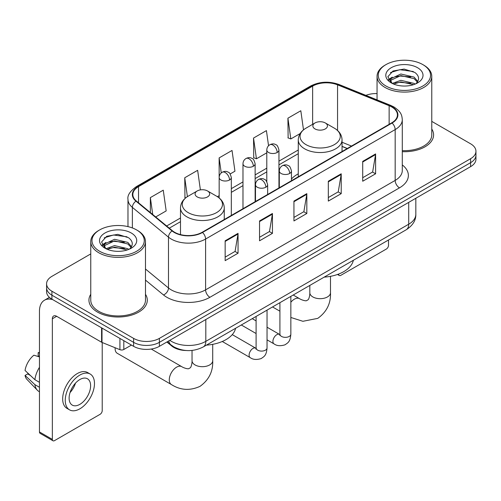 <?xml version="1.0" encoding="UTF-8"?>
<svg xmlns="http://www.w3.org/2000/svg" width="501" height="501" viewBox="0 0 501 501"><rect width="100%" height="100%" fill="white"/><g stroke="black" fill="none" stroke-linecap="round" stroke-linejoin="round"><path stroke-width="0.75" d="M298.27 173.834A32.221 18.6 0 0 0 291.463 179.032M347.187 148.553L342.039 146.474M186.103 350.512A18.236 10.527 180 0 1 171.755 346.028L166.871 342.001M90.762 253.907L51.922 276.333A18.236 10.527 0 0 0 46.58 283.779L46.58 291.72A18.236 10.527 0 0 0 51.922 299.166L133.598 346.323A18.236 10.527 0 0 0 159.387 346.323L470.608 166.639A18.236 10.527 0 0 0 475.95 159.193L475.95 155.222A18.236 10.527 0 0 1 470.608 162.668A18.236 10.527 0 0 0 475.95 155.222L475.95 151.252A18.236 10.527 0 0 0 470.608 143.806L431.768 121.38M46.58 283.779A18.236 10.527 0 0 0 51.922 291.225L133.598 338.382A18.236 10.527 0 0 0 159.387 338.382L159.387 342.352L470.608 162.668L159.387 342.352A18.236 10.527 0 0 1 133.598 342.352A18.236 10.527 0 0 0 159.387 342.352L159.387 346.323M51.922 291.225L51.922 295.195L133.598 342.352L51.922 295.195A18.236 10.527 0 0 1 46.58 287.749A18.236 10.527 0 0 0 51.922 295.195L51.922 299.166M90.762 294.3A29.177 16.846 0 0 0 88.94 300.162A29.177 16.846 0 0 0 97.488 312.073A29.177 16.846 0 0 0 129.289 315.724A29.177 16.846 0 0 0 147.3 300.162A29.177 16.846 0 0 0 145.478 294.3A29.177 16.846 0 0 1 147.3 300.162A29.177 16.846 0 0 1 129.289 315.724A29.177 16.846 0 0 1 97.488 312.073A29.177 16.846 0 0 1 88.94 300.162A29.177 16.846 0 0 1 90.762 294.3M391.726 106.951A19.451 11.229 180 0 1 397.425 114.892A19.451 11.229 180 0 1 391.726 122.839L202.16 232.282A19.451 11.229 180 0 1 172.469 230.786L136.353 201.007A19.451 11.229 180 0 1 132.834 194.563A19.451 11.229 180 0 1 138.533 186.623L312.643 86.103A19.451 11.229 180 0 1 337.555 84.844L389.133 105.692A19.451 11.229 180 0 1 391.726 106.951M392.07 106.757A19.94 11.51 0 0 0 389.409 105.467L337.831 84.613A19.94 11.51 0 0 0 312.298 85.903L138.188 186.422A19.94 11.51 0 0 0 135.953 201.164L172.068 230.942A19.94 11.51 0 0 0 202.504 232.483L392.07 123.033A19.94 11.51 0 0 0 392.07 106.757M225.156 240.793L225.156 260.652L238.05 253.205L238.05 233.353L225.156 240.793M225.156 257.126L235.088 251.396L238 234.011A4.866 2.806 -120 0 0 238.05 233.353M235 251.446L238.05 253.205M259.543 220.941L259.543 240.799L272.444 233.353L272.444 213.495L259.543 220.941M259.543 237.274L269.482 231.537L272.387 214.159A4.866 2.806 -120 0 0 272.444 213.495M269.394 231.587L272.444 233.353M362.711 161.378L362.711 181.23L375.606 173.791L375.606 153.932L362.711 161.378M362.711 177.711L372.644 171.975L375.556 154.59A4.866 2.806 -120 0 0 375.606 153.932M372.556 172.025L375.606 173.791M328.324 181.23L328.324 201.089L341.219 193.643L341.219 173.791L328.324 181.23M328.324 197.563L338.256 191.833L341.168 174.448A4.866 2.806 -120 0 0 341.219 173.791M338.169 191.883L341.219 193.643M293.937 201.089L293.937 220.941L306.831 213.495L306.831 193.643L293.937 201.089M293.937 217.421L303.869 211.685L306.781 194.3A4.866 2.806 -120 0 0 306.831 193.643M303.781 211.735L306.831 213.495M402.29 151.678A29.177 16.846 0 0 0 433.59 134.875A29.177 16.846 0 0 0 431.768 129.014A29.177 16.846 0 0 1 433.59 134.875A29.177 16.846 0 0 1 402.29 151.678M159.387 338.382L470.608 158.698A18.236 10.527 0 0 0 475.95 151.252M377.053 93.587A18.236 10.527 0 0 0 365.874 95.359M155.698 216.958L166.169 210.915L163.257 190.167L150.363 197.613L150.363 212.556M268.549 145.741L266.426 130.604L253.531 138.051L253.738 157.784M303.493 129.859L300.813 110.752L287.918 118.198L288.125 137.932M200.394 189.885L197.644 170.315L184.75 177.761L184.957 197.494M230.178 173.96L234.944 171.204L232.032 150.457L219.137 157.903L219.162 177.742M219.137 157.903L221.248 172.926M253.531 138.051L256.437 158.792L266.795 152.818M256.437 158.792L253.531 157.709M287.918 118.198L290.83 138.94L300.155 133.554M290.83 138.94L287.918 137.85M185.783 197.801L184.75 197.413M184.75 177.761L187.399 196.649M150.363 197.613L152.73 214.509M338.595 274.078L338.638 274.103A3.037 1.753 120 0 0 339.271 275.494A3.037 1.753 120 0 0 340.793 275.343L386.352 249.041A3.037 1.753 120 0 0 388.507 245.315L388.507 239.998M385.927 85.984A26.14 15.093 0 0 0 422.894 85.984A26.14 15.093 0 0 0 422.894 64.635L423.752 65.136A27.355 15.794 0 0 1 431.768 76.302A27.355 15.794 0 0 1 414.878 90.894A27.355 15.794 0 0 1 385.069 87.468A27.355 15.794 0 0 1 377.053 76.302A27.355 15.794 0 0 1 385.069 65.136L385.927 64.635A26.14 15.093 0 0 0 385.927 85.984M402.29 150.619A27.355 15.794 0 0 0 431.768 134.875L431.768 76.302M392.264 83.429L400.856 80.31L414.127 83.41L415.066 84.112M393.548 84.03L400.856 81.888L413.594 84.65M392.007 83.316L390.674 80.36L391.137 78.563L400.856 74.004L414.127 77.11L417.771 81.419M390.705 82.446L390.674 80.36M390.761 81.149L391.137 80.141L400.856 75.582L414.127 78.682L417.352 82.076M415.648 83.867A13.74 7.935 0 0 0 416.231 83.348C419.738 79.527 419.274 75.895 414.847 72.445L404.094 69.069L393.009 70.998L387.862 76.703L391.2 82.815M417.565 67.716A18.6 10.74 0 0 0 391.294 67.691A18.6 10.74 0 0 0 391.175 82.859A18.6 10.74 0 0 0 391.256 82.903A18.6 10.74 0 0 0 417.646 82.859A18.6 10.74 0 0 0 417.565 67.716M417.402 82.997L418.736 82.083M423.752 65.136L422.894 64.635A26.14 15.093 0 0 0 385.927 64.635M390.461 72.564L399.773 69.708L413.306 71.511M388.67 80.235L391.206 78.438M395.402 76.803L399.773 76.008L410.72 76.947M395.402 83.103L399.773 82.314L410.72 83.254M388.381 79.728L392.264 77.123M314.997 128.914A7.296 4.215 0 0 0 325.312 128.914A7.296 4.215 0 0 0 325.318 122.958L334.374 128.187A20.103 11.604 0 0 1 334.374 144.607A20.103 11.604 0 0 1 305.942 144.607A20.103 11.604 0 0 1 305.942 128.187C300.988 131.13 298.433 135.038 298.27 139.904A21.887 12.638 0 0 0 304.683 148.841A21.887 12.638 0 0 0 328.531 151.578A21.887 12.638 0 0 0 342.039 139.904C341.882 135.038 339.321 131.13 334.374 128.187L325.318 122.958A7.296 4.215 0 0 0 314.997 122.958A7.296 4.215 0 0 0 314.997 128.914M324.178 277.134A33.435 19.301 0 0 0 353.349 260.288M115.142 347.75A10.333 5.968 120 0 0 115.111 348.558A10.333 5.968 120 0 0 117.253 353.286L171.417 384.561A10.333 5.968 -60 0 1 169.833 376.276A10.333 5.968 -60 0 1 176.584 367.17A10.333 5.968 -60 0 1 181.75 366.657C182.326 367.17 186.291 368.968 188.57 368.767L190.461 367.678C191.77 365.805 192.196 361.471 192.04 360.72A10.333 5.968 180 0 0 195.064 364.935A10.333 5.968 180 0 0 209.681 364.935A10.333 5.968 180 0 0 212.712 360.72C213.15 371.41 208.911 379.965 199.987 386.365C189.985 390.893 180.46 390.292 171.417 384.561M197.219 196.918A7.296 4.215 0 0 0 207.533 196.918A7.296 4.215 0 0 0 207.533 190.962L216.589 196.192A20.103 11.604 0 0 1 216.589 212.606A20.103 11.604 0 0 1 188.157 212.606A20.103 11.604 0 0 1 188.157 196.192C183.209 199.129 180.648 203.037 180.492 207.909A21.887 12.638 0 0 0 186.898 216.845A21.887 12.638 0 0 0 210.752 219.582A21.887 12.638 0 0 0 224.26 207.909C224.097 203.037 221.542 199.129 216.589 196.192L207.533 190.962A7.296 4.215 0 0 0 197.219 190.962A7.296 4.215 0 0 0 197.219 196.918M206.393 345.139A33.435 19.301 0 0 0 235.57 328.293M123.816 340.674L123.816 349.485L131.45 345.083M52.83 299.692A24.317 14.041 -120 0 0 44.495 300.199A24.317 14.041 -120 0 0 39.454 311.328L39.454 431.943L52.354 439.39L52.354 318.774A6.081 3.507 60 0 1 53.613 315.993A6.081 3.507 60 0 1 56.651 316.294L101.597 342.246L101.597 327.848M52.354 439.39A3.037 1.753 120 0 0 52.981 440.78L40.086 433.34A3.037 1.753 -60 0 1 39.454 431.943M52.981 440.78A3.037 1.753 120 0 0 54.503 440.63L100.068 414.327A3.037 1.753 120 0 0 102.217 410.601L102.217 342.527M123.816 349.485A3.037 1.753 180 0 1 119.927 349.685L102.004 342.44A3.037 1.753 180 0 1 101.597 342.246M79.866 404.345A15.199 8.774 120 0 0 89.792 390.955A15.199 8.774 120 0 0 87.462 378.775A15.199 8.774 120 0 0 79.866 379.533A15.199 8.774 120 0 0 69.933 392.922A15.199 8.774 120 0 0 72.263 405.102A15.199 8.774 120 0 0 79.866 404.345M70.046 392.565A15.199 8.774 120 0 0 75.501 383.121M39.454 353.111L38.17 352.717L38.17 355.773L39.454 356.518M90.199 374.04L87.619 372.55A20.666 11.936 120 0 0 77.286 373.571A20.666 11.936 120 0 0 63.784 391.788A20.666 11.936 120 0 0 66.952 408.353L69.526 409.837A20.666 11.936 120 0 0 79.866 408.816A20.666 11.936 120 0 0 93.368 390.598A20.666 11.936 120 0 0 90.199 374.04A20.666 11.936 120 0 0 79.866 375.061A20.666 11.936 120 0 0 66.364 393.279A20.666 11.936 120 0 0 69.526 409.837M39.454 367.321A20.059 11.579 120 0 0 34.895 379.683L25.05 370.477A15.807 9.124 120 0 1 33.868 355.203L39.454 356.894M39.454 382.319L34.895 379.683M30.373 375.462L27.693 373.915L25.05 375.437L34.895 384.649L39.454 387.279M34.895 384.649A20.059 11.579 120 0 0 37.368 390.248A20.059 11.579 120 0 0 38.884 391.444L39.454 391.776M39.454 352.36A15.807 9.124 120 0 0 38.17 352.717M25.05 375.437A15.807 9.124 120 0 0 26.916 379.37L37.368 390.248M99.636 251.27A26.14 15.093 0 0 0 136.604 251.27A26.14 15.093 0 0 0 136.604 229.928L137.468 230.422A27.355 15.794 0 0 1 145.478 241.588A27.355 15.794 0 0 1 128.588 256.18A27.355 15.794 0 0 1 98.778 252.755A27.355 15.794 0 0 1 90.762 241.588A27.355 15.794 0 0 1 98.778 230.422L99.636 229.928A26.14 15.093 0 0 0 99.636 251.27M90.762 241.588L90.762 300.162A27.355 15.794 0 0 0 98.778 311.328A27.355 15.794 0 0 0 128.588 314.753A27.355 15.794 0 0 0 145.478 300.162L145.478 241.588M105.961 248.721L114.566 245.596L127.836 248.703L128.782 249.398M107.264 249.316L114.566 247.175L127.304 249.936M105.724 248.602L104.383 245.653L104.853 243.849L114.566 239.29L127.836 242.396L131.481 246.705M104.421 247.732L104.383 245.653M104.471 246.436L104.853 245.427L114.566 240.868L127.836 243.974L131.062 247.362M129.358 249.154A13.74 7.935 0 0 0 129.941 248.634C133.448 244.814 132.984 241.181 128.557 237.731L117.81 234.355L106.726 236.284L101.578 241.989L104.916 248.101M131.275 233.003A18.6 10.74 0 0 0 105.01 232.978A18.6 10.74 0 0 0 104.884 248.145A18.6 10.74 0 0 0 104.966 248.189A18.6 10.74 0 0 0 131.356 248.145A18.6 10.74 0 0 0 131.275 233.003M131.112 248.283L132.452 247.369M137.468 230.422L136.604 229.928A26.14 15.093 0 0 0 99.636 229.928M104.177 237.856L113.483 234.994L127.022 236.798M102.379 245.521L104.922 243.724M109.118 242.089L113.483 241.294L124.436 242.233M109.118 248.39L113.483 247.6L124.436 248.54M102.098 245.014L105.974 242.415M171.755 345.49L171.755 346.028M169.789 340.317A24.317 14.041 0 0 0 171.423 341.356A24.317 14.041 0 0 0 205.811 341.356L408.71 224.216A24.317 14.041 0 0 0 415.83 214.29C416.005 220.327 412.793 225.488 406.192 229.784L203.293 346.924A12.156 7.02 60 0 0 205.811 341.356L205.811 319.519M408.71 202.379L408.71 224.216A12.156 7.02 60 0 1 406.192 229.784M168.806 340.887A12.156 8.135 129.5 0 0 170.922 344.838L167.234 341.795M470.608 166.639L470.608 158.698M133.598 346.323L133.598 338.382M402.29 164.923A30.398 17.548 180 0 1 399.466 187.862L209.894 297.306A6.081 3.507 60 0 1 205.598 289.86L395.17 180.416A24.317 14.041 0 0 0 402.29 170.484L402.29 119.658A24.317 14.041 180 0 1 395.17 129.584A6.081 3.507 -120 0 0 392.07 123.033M209.894 297.306A30.398 17.548 180 0 1 166.908 297.306A30.398 17.548 180 0 1 163.508 294.964L145.478 280.097M172.068 230.942A6.081 4.064 129.5 0 0 168.486 237.161L168.486 287.987A24.317 14.041 0 0 0 171.21 289.86A24.317 14.041 0 0 0 205.598 289.86L205.598 239.033A24.317 14.041 180 0 1 168.486 237.161L132.37 207.383A24.317 14.041 180 0 1 127.974 199.329L127.974 226.615M402.29 119.658C401.896 115.48 401.508 112.005 393.911 106.951L390.711 105.398A6.081 2.849 112 0 0 389.409 105.467M390.711 105.398L339.133 84.55C329.063 80.987 319.506 81.5 310.463 86.097A6.081 3.507 60 0 1 312.298 85.903M138.188 186.422A6.081 3.507 -120 0 0 136.353 186.616C130.041 191.157 127.248 195.39 127.974 199.329M135.953 201.164A6.081 4.064 129.5 0 0 132.37 207.383L132.37 227.942M339.133 84.55A6.081 2.849 112 0 0 337.831 84.613M202.504 232.483A6.081 3.507 60 0 1 205.598 239.033L395.17 129.584L395.17 180.416A6.081 3.507 60 0 0 399.466 187.862M145.478 269.018L168.486 287.987A6.081 4.064 -50.5 0 1 163.508 294.964M138.533 186.623L138.533 202.805M389.133 105.692L389.133 124.336M337.555 84.844L337.555 130.485M351.489 146.067L342.039 142.253M312.643 86.103L312.643 124.323M298.27 149.993L278.951 161.147M266.795 168.167L255.134 174.893M242.979 181.913L231.324 188.645M219.162 195.666L217.396 196.68M180.492 217.991L166.645 225.982M293.937 201.715L306.781 194.3M328.324 181.863L341.168 174.448M362.711 162.011L375.556 154.59M259.543 221.574L272.387 214.159M225.156 241.426L238 234.011M330.491 276.327L330.491 292.716A10.333 5.968 180 0 1 327.466 296.936A10.333 5.968 180 0 1 312.849 296.936A10.333 5.968 180 0 1 309.825 292.716C309.981 293.473 309.549 297.801 308.24 299.679L306.349 300.769C304.069 300.969 300.105 299.172 299.529 298.659L293.217 295.008M290.849 302.235A10.333 5.968 -60 0 1 294.363 299.172A10.333 5.968 -60 0 1 299.529 298.659M289.678 173.465A6.081 3.507 0 0 0 291.463 170.985C290.499 167.466 289.534 165.743 288.576 165.812C286.816 164.572 284.737 164.541 282.339 165.718A6.081 3.507 60 0 1 285.382 166.019A6.081 3.507 -120 0 1 289.678 173.465A6.081 3.507 0 0 1 281.08 173.465A6.081 3.507 0 0 1 279.301 170.985C279.395 168.68 280.403 166.921 282.339 165.718M267.039 339.841L274.047 343.886A5.473 3.156 -60 0 1 273.208 339.503A5.473 3.156 -60 0 1 276.784 334.687A5.473 3.156 -60 0 1 277.028 334.555A5.473 3.156 -60 0 1 279.52 334.411L267.039 327.209M280.222 334.962L279.733 335.369L279.909 334.186A5.473 3.156 -0 0 0 281.512 336.422A5.473 3.156 -0 0 0 289.002 336.559A5.473 3.156 -0 0 0 290.849 334.186C290.229 341.901 288.006 342.728 284.95 344.832C280.378 346.222 276.746 345.909 274.047 343.886M265.868 187.211A6.081 3.507 0 0 0 267.647 184.731C266.682 181.218 265.718 179.496 264.76 179.558C263 178.318 260.921 178.287 258.529 179.464A6.081 3.507 60 0 1 261.566 179.771A6.081 3.507 -120 0 1 265.868 187.211A6.081 3.507 0 0 1 257.27 187.211A6.081 3.507 0 0 1 255.485 184.731C255.579 182.427 256.593 180.673 258.529 179.464M222.262 341.488L250.231 357.639A5.473 3.156 -60 0 1 249.398 353.255A5.473 3.156 -60 0 1 252.967 348.433A5.473 3.156 -60 0 1 253.212 348.301A5.473 3.156 -60 0 1 255.704 348.164L232.264 334.624M256.412 348.715L255.917 349.116L256.092 347.938A5.473 3.156 -0 0 0 257.696 350.168A5.473 3.156 -0 0 0 265.186 350.305A5.473 3.156 -0 0 0 267.039 347.938C266.413 355.654 264.19 356.474 261.134 358.584C256.562 359.975 252.93 359.655 250.231 357.639M277.172 152.492A6.081 3.507 0 0 0 278.951 150.012C277.986 146.499 277.028 144.77 276.064 144.839C274.304 143.599 272.225 143.568 269.832 144.745A6.081 3.507 60 0 1 272.87 145.046A6.081 3.507 -120 0 1 277.172 152.492A6.081 3.507 0 0 1 268.574 152.492A6.081 3.507 0 0 1 266.795 150.012C266.883 147.707 267.897 145.954 269.832 144.745M253.356 166.244A6.081 3.507 0 0 0 255.134 163.758C254.176 160.245 253.212 158.523 252.254 158.585C250.494 157.345 248.415 157.32 246.016 158.498A6.081 3.507 60 0 1 249.06 158.798A6.081 3.507 -120 0 1 253.356 166.244A6.081 3.507 0 0 1 244.757 166.244A6.081 3.507 0 0 1 242.979 163.758C243.073 161.454 244.081 159.7 246.016 158.498M229.539 179.991A6.081 3.507 0 0 0 231.324 177.511C230.36 173.997 229.395 172.269 228.437 172.338C226.677 171.098 224.598 171.066 222.206 172.244A6.081 3.507 60 0 1 225.243 172.544A6.081 3.507 -120 0 1 229.539 179.991A6.081 3.507 0 0 1 220.947 179.991A6.081 3.507 0 0 1 219.162 177.511C219.256 175.206 220.271 173.452 222.206 172.244M52.354 318.774L56.651 316.294M102.004 328.08L102.004 342.44M119.927 349.685L119.927 338.425M203.293 346.924C193.511 351.84 183.729 351.84 173.941 346.924L170.922 344.838M415.83 214.29L415.83 198.264M310.463 86.097L136.353 186.616M298.27 153.694L278.951 164.848M266.795 171.868L255.134 178.594M242.979 185.614L231.324 192.346M180.492 221.692L169.288 228.162M347.318 148.478L342.039 146.342M339.271 275.494L337.499 274.473M377.053 99.874L377.053 76.302M330.491 292.716C330.936 303.412 326.69 311.96 317.772 318.367L302.892 321.291L290.849 317.465M279.909 311.196L272.544 306.944M342.039 151.521L342.039 139.904M298.27 176.79L298.27 139.904M314.997 122.958L305.942 128.187M309.825 285.42L309.825 292.716M115.111 347.738L115.111 348.558M212.712 344.331L212.712 360.72M224.26 219.526L224.26 207.909M180.492 234.6L180.492 207.909M197.219 190.962L188.157 196.192M181.75 366.657L151.239 349.04M192.04 350.431L192.04 360.72M279.896 334.612L279.52 334.411M290.849 296.373L290.849 334.186M291.463 180.723L291.463 170.985M256.092 333.522L241.3 324.98M279.909 302.692L279.909 334.186M279.301 187.743L279.301 170.985M256.092 320.89L252.241 318.667M256.08 348.358L255.704 348.164M267.039 310.125L267.039 347.938M267.647 194.476L267.647 184.731M256.092 316.438L256.092 347.938M255.485 201.496L255.485 184.731M278.951 187.95L278.951 150.012M266.795 181.625L266.795 150.012M255.134 201.696L255.134 163.758M242.979 208.717L242.979 163.758M231.324 215.449L231.324 177.511M219.162 197.964L219.162 177.511M44.495 300.199L49.411 297.356"/></g></svg>
